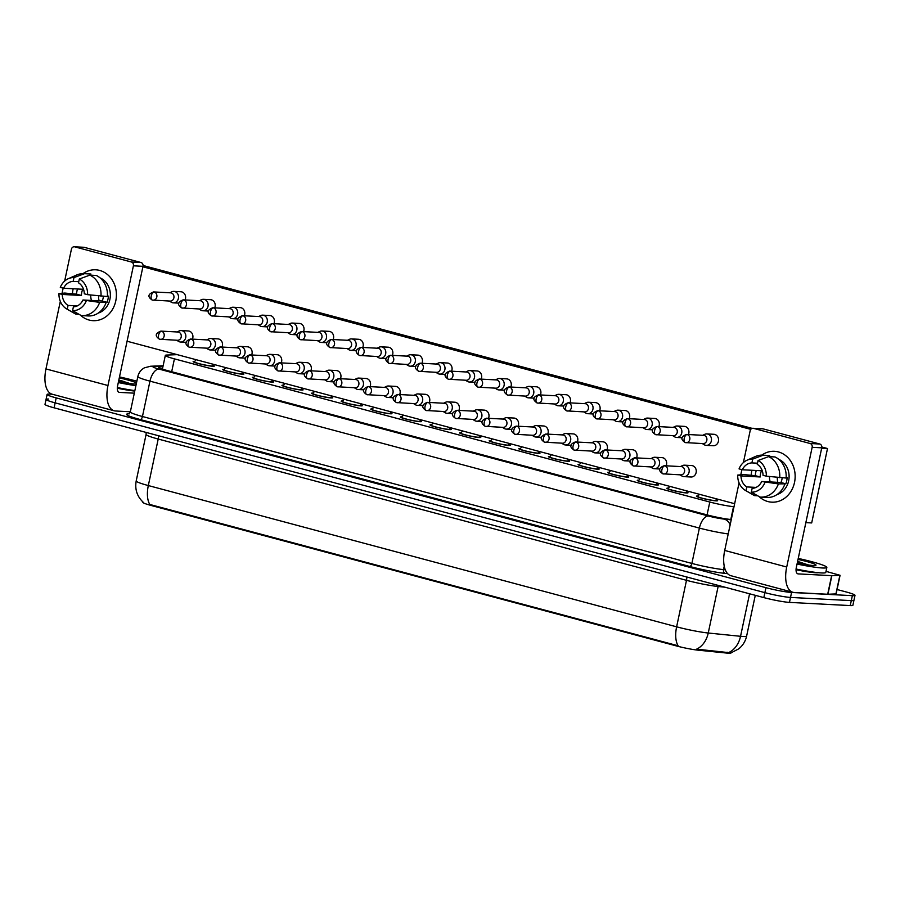 <?xml version="1.0" encoding="UTF-8"?>
<svg xmlns="http://www.w3.org/2000/svg" width="900" height="900" viewBox="0 0 900 900"><rect width="100%" height="100%" fill="white"/><g stroke="black" fill="none" stroke-linecap="round" stroke-linejoin="round"><path stroke-width="1.35" d="M212.917 365.287A10.822 0.979 -168 0 1 214.301 366.098A10.822 0.979 -168 0 1 212.794 366.277A10.822 0.979 -168 0 1 200.79 364.196A10.822 0.979 -168 0 1 193.129 361.598A10.822 0.979 -168 0 1 194.625 361.418A10.822 0.979 -168 0 1 194.715 361.418M242.528 373.207A10.822 0.979 -168 0 1 243.911 374.017A10.822 0.979 -168 0 1 242.404 374.197A10.822 0.979 -168 0 1 230.4 372.116A10.822 0.979 -168 0 1 222.739 369.517A10.822 0.979 -168 0 1 224.235 369.338A10.822 0.979 -168 0 1 224.325 369.338M272.137 381.127A10.822 0.979 -168 0 1 273.521 381.926A10.822 0.979 -168 0 1 272.014 382.106A10.822 0.979 -168 0 1 260.01 380.025A10.822 0.979 -168 0 1 252.338 377.426A10.822 0.979 -168 0 1 253.845 377.246A10.822 0.979 -168 0 1 253.924 377.257M301.748 389.048A10.822 0.979 -168 0 1 303.12 389.846A10.822 0.979 -168 0 1 301.624 390.026A10.822 0.979 -168 0 1 289.62 387.945A10.822 0.979 -168 0 1 281.947 385.346A10.822 0.979 -168 0 1 283.455 385.166A10.822 0.979 -168 0 1 283.534 385.178M331.358 396.968A10.822 0.979 -168 0 1 332.73 397.766A10.822 0.979 -168 0 1 331.234 397.946A10.822 0.979 -168 0 1 319.23 395.865A10.822 0.979 -168 0 1 311.558 393.266A10.822 0.979 -168 0 1 313.065 393.086A10.822 0.979 -168 0 1 313.144 393.086M360.968 404.876A10.822 0.979 -168 0 1 362.34 405.686A10.822 0.979 -168 0 1 360.844 405.866A10.822 0.979 -168 0 1 348.84 403.785A10.822 0.979 -168 0 1 341.168 401.186A10.822 0.979 -168 0 1 342.664 401.006A10.822 0.979 -168 0 1 342.754 401.006M390.577 412.796A10.822 0.979 -168 0 1 391.95 413.606A10.822 0.979 -168 0 1 390.454 413.786A10.822 0.979 -168 0 1 378.439 411.705A10.822 0.979 -168 0 1 370.777 409.106A10.822 0.979 -168 0 1 372.274 408.926A10.822 0.979 -168 0 1 372.364 408.926M420.176 420.716A10.822 0.979 -168 0 1 421.56 421.515A10.822 0.979 -168 0 1 420.053 421.695A10.822 0.979 -168 0 1 408.049 419.614A10.822 0.979 -168 0 1 400.387 417.015A10.822 0.979 -168 0 1 401.884 416.835A10.822 0.979 -168 0 1 401.974 416.846M449.786 428.636A10.822 0.979 -168 0 1 451.17 429.435A10.822 0.979 -168 0 1 449.662 429.615A10.822 0.979 -168 0 1 437.659 427.534A10.822 0.979 -168 0 1 429.998 424.935A10.822 0.979 -168 0 1 431.494 424.755A10.822 0.979 -168 0 1 431.584 424.766M479.396 436.545A10.822 0.979 -168 0 1 480.78 437.355A10.822 0.979 -168 0 1 479.272 437.535A10.822 0.979 -168 0 1 467.269 435.454A10.822 0.979 -168 0 1 459.596 432.855A10.822 0.979 -168 0 1 461.104 432.675A10.822 0.979 -168 0 1 461.183 432.675M509.006 444.465A10.822 0.979 -168 0 1 510.379 445.275A10.822 0.979 -168 0 1 508.882 445.455A10.822 0.979 -168 0 1 496.879 443.374A10.822 0.979 -168 0 1 489.206 440.775A10.822 0.979 -168 0 1 490.714 440.595A10.822 0.979 -168 0 1 490.793 440.595M538.616 452.385A10.822 0.979 -168 0 1 539.989 453.195A10.822 0.979 -168 0 1 538.493 453.375A10.822 0.979 -168 0 1 526.489 451.294A10.822 0.979 -168 0 1 518.816 448.695A10.822 0.979 -168 0 1 520.324 448.515A10.822 0.979 -168 0 1 520.403 448.515M568.226 460.305A10.822 0.979 -168 0 1 569.599 461.104A10.822 0.979 -168 0 1 568.102 461.284A10.822 0.979 -168 0 1 556.099 459.202A10.822 0.979 -168 0 1 548.426 456.604A10.822 0.979 -168 0 1 549.923 456.424A10.822 0.979 -168 0 1 550.012 456.435M597.825 468.225A10.822 0.979 -168 0 1 599.209 469.024A10.822 0.979 -168 0 1 597.701 469.204A10.822 0.979 -168 0 1 585.697 467.123A10.822 0.979 -168 0 1 578.036 464.524A10.822 0.979 -168 0 1 579.533 464.344A10.822 0.979 -168 0 1 579.623 464.355M627.435 476.134A10.822 0.979 -168 0 1 628.819 476.944A10.822 0.979 -168 0 1 627.311 477.124A10.822 0.979 -168 0 1 615.308 475.043A10.822 0.979 -168 0 1 607.646 472.444A10.822 0.979 -168 0 1 609.143 472.264A10.822 0.979 -168 0 1 609.232 472.264M657.045 484.054A10.822 0.979 -168 0 1 658.429 484.864A10.822 0.979 -168 0 1 656.921 485.044A10.822 0.979 -168 0 1 644.918 482.963A10.822 0.979 -168 0 1 637.245 480.364A10.822 0.979 -168 0 1 638.752 480.184A10.822 0.979 -168 0 1 638.831 480.184M686.655 491.974A10.822 0.979 -168 0 1 688.028 492.784A10.822 0.979 -168 0 1 686.531 492.952A10.822 0.979 -168 0 1 674.528 490.871A10.822 0.979 -168 0 1 666.855 488.272A10.822 0.979 -168 0 1 668.363 488.104A10.822 0.979 -168 0 1 668.441 488.104M716.265 499.894A10.822 0.979 -168 0 1 717.637 500.692A10.822 0.979 -168 0 1 716.141 500.873A10.822 0.979 -168 0 1 704.137 498.791A10.822 0.979 -168 0 1 696.465 496.192A10.822 0.979 -168 0 1 697.972 496.012A10.822 0.979 -168 0 1 698.051 496.024M142.942 502.02L142.875 502.324A17.19 1.552 12 0 0 151.054 505.44L676.586 645.975A17.19 1.552 12 0 0 697.928 650.149L726.919 653.085A17.19 1.552 12 0 0 728.64 653.231A17.19 1.552 12 0 0 731.025 652.939L731.036 652.86M177.266 354.656L166.556 355.061A19.102 1.732 12 0 0 165.33 355.399A19.102 1.732 12 0 0 174.42 358.864L709.796 502.031A19.102 1.732 12 0 0 733.523 506.666L734.006 506.723M151.054 505.44L151.189 504.832L149.828 504.506A22.286 11.025 -75 0 1 148.32 485.561L676.62 626.827A25.47 2.306 12 0 0 708.244 633.015A22.286 17.055 95.8 0 1 696.577 649.159L729.866 652.748M837.056 589.511L845.91 591.885A19.102 1.732 -168 0 1 855 595.35L853.942 600.311A19.102 1.732 -168 0 1 851.299 600.626L790.515 597.431A19.102 1.732 -168 0 1 764.887 592.639L55.136 402.851A19.102 1.732 -168 0 1 46.057 399.386L45 404.348A19.102 1.732 -168 0 0 54.09 407.812L763.83 597.6A19.102 1.732 -168 0 0 789.457 602.393L850.241 605.587A19.102 1.732 -168 0 0 852.896 605.273L853.942 600.311A19.102 1.732 -168 0 1 851.299 600.626L790.515 597.431A19.102 1.732 -168 0 1 764.887 592.639L55.136 402.851A19.102 1.732 -168 0 1 46.057 399.386A19.102 1.732 -168 0 1 48.701 399.06M151.189 504.832L678.127 645.784A22.286 11.025 105 0 1 676.62 626.827L686.498 580.32L158.209 439.043A25.47 2.306 -168 0 1 146.093 434.419L146.183 432.439M855 595.35A19.102 1.732 -168 0 1 852.356 595.665L791.572 592.47A19.102 1.732 -168 0 1 765.934 587.678L56.194 397.89A19.102 1.732 -168 0 1 47.104 394.425A19.102 1.732 -168 0 1 49.759 394.099L52.29 394.234M162.922 366.716L159.784 366.84A19.102 1.732 12 0 0 158.558 367.178A19.102 1.732 12 0 0 167.648 370.642L706.815 514.822A19.102 1.732 12 0 0 730.541 519.469L731.284 519.536M702.315 443.565L704.149 444.701A5.726 4.95 -87 0 0 705.352 445.219A5.726 4.95 -87 0 0 706.241 445.365A5.726 4.95 -87 0 0 711.349 440.921A5.726 4.95 -87 0 0 707.726 434.059A5.726 4.95 -87 0 0 706.837 433.912A5.726 4.95 -87 0 0 704.689 434.363L702.754 435.296M687.15 434.543A4.14 2.047 -75 0 0 684.214 438.469A4.14 2.047 105 0 0 685.215 442.575L703.125 443.61A4.14 3.578 -87 0 0 706.815 440.404A4.14 3.578 -87 0 0 704.194 435.442A4.14 3.578 -87 0 0 703.553 435.341L686.509 434.441C680.816 436.68 680.389 439.391 685.215 442.575A4.14 2.047 105 0 0 685.429 442.609A4.14 3.578 -87 0 0 686.07 442.71A4.14 3.578 -87 0 0 689.827 439.132A4.14 3.578 -87 0 0 687.15 434.543A4.14 3.578 -87 0 0 686.509 434.441M699.435 494.291L697.725 496.429A9.551 0.866 12 0 0 697.714 496.463A9.551 0.866 12 0 0 704.475 498.757A9.551 0.866 12 0 0 715.072 500.591A9.551 0.866 12 0 0 716.4 500.434A9.551 0.866 12 0 0 716.389 500.389L715.95 498.713M680.029 474.829L681.851 475.965A5.726 4.95 -87 0 0 683.055 476.494A5.726 4.95 -87 0 0 683.944 476.629A5.726 4.95 -87 0 0 689.062 472.196A5.726 4.95 -87 0 0 685.429 465.322A5.726 4.95 -87 0 0 684.551 465.188A5.726 4.95 -87 0 0 682.391 465.626L680.456 466.56M664.852 465.817A4.14 2.047 -75 0 0 661.916 469.733A4.14 2.047 105 0 0 662.929 473.839L680.827 474.874A4.14 3.578 -87 0 0 684.518 471.668A4.14 3.578 -87 0 0 681.908 466.706A4.14 3.578 -87 0 0 681.266 466.605L664.211 465.716C658.53 467.955 658.102 470.666 662.929 473.839A4.14 2.047 105 0 0 663.143 473.873A4.14 3.578 -87 0 0 663.784 473.974A4.14 3.578 -87 0 0 667.53 470.407A4.14 3.578 -87 0 0 664.852 465.817A4.14 3.578 -87 0 0 664.211 465.716M672.705 435.645L674.539 436.781A5.726 4.95 -87 0 0 675.742 437.299A5.726 4.95 -87 0 0 676.631 437.445A5.726 4.95 -87 0 0 681.739 433.012A5.726 4.95 -87 0 0 678.116 426.139A5.726 4.95 -87 0 0 677.227 426.004A5.726 4.95 -87 0 0 675.079 426.442L673.144 427.376M657.54 426.623A4.14 2.047 -75 0 0 654.604 430.549A4.14 2.047 105 0 0 655.616 434.655L673.515 435.69A4.14 3.578 -87 0 0 677.205 432.484A4.14 3.578 -87 0 0 674.584 427.522A4.14 3.578 -87 0 0 673.954 427.421L656.899 426.521C651.206 428.771 650.779 431.471 655.616 434.655A4.14 2.047 105 0 0 655.819 434.689A4.14 3.578 -87 0 0 656.46 434.79A4.14 3.578 -87 0 0 660.217 431.224A4.14 3.578 -87 0 0 657.54 426.623A4.14 3.578 -87 0 0 656.899 426.521M643.095 427.725L644.929 428.861A5.726 4.95 -87 0 0 646.133 429.39A5.726 4.95 -87 0 0 647.021 429.525A5.726 4.95 -87 0 0 652.129 425.093A5.726 4.95 -87 0 0 648.506 418.219A5.726 4.95 -87 0 0 647.617 418.084A5.726 4.95 -87 0 0 645.469 418.522L643.534 419.456M627.93 418.714A4.14 2.047 -75 0 0 624.994 422.629A4.14 2.047 105 0 0 626.006 426.735L643.905 427.77A4.14 3.578 -87 0 0 647.595 424.564A4.14 3.578 -87 0 0 644.985 419.603A4.14 3.578 -87 0 0 644.344 419.501L627.289 418.613C621.607 420.851 621.18 423.562 626.006 426.735A4.14 2.047 105 0 0 626.22 426.769A4.14 3.578 -87 0 0 626.85 426.87A4.14 3.578 -87 0 0 630.607 423.304A4.14 3.578 -87 0 0 627.93 418.714A4.14 3.578 -87 0 0 627.289 418.613M613.496 419.805L615.319 420.941A5.726 4.95 -87 0 0 616.523 421.47A5.726 4.95 -87 0 0 617.411 421.605A5.726 4.95 -87 0 0 622.519 417.173A5.726 4.95 -87 0 0 618.896 410.31A5.726 4.95 -87 0 0 618.019 410.164A5.726 4.95 -87 0 0 615.859 410.603L613.924 411.548M598.32 410.794A4.14 2.047 -75 0 0 595.384 414.709A4.14 2.047 105 0 0 596.396 418.826L614.295 419.85A4.14 3.578 -87 0 0 617.985 416.644A4.14 3.578 -87 0 0 615.375 411.683A4.14 3.578 -87 0 0 614.734 411.581L597.679 410.692C591.998 412.931 591.57 415.642 596.396 418.826A4.14 2.047 105 0 0 596.61 418.86A4.14 3.578 -87 0 0 597.251 418.961A4.14 3.578 -87 0 0 600.998 415.384A4.14 3.578 -87 0 0 598.32 410.794A4.14 3.578 -87 0 0 597.679 410.692M583.886 411.896L585.709 413.021A5.726 4.95 -87 0 0 586.924 413.55A5.726 4.95 -87 0 0 587.801 413.696A5.726 4.95 -87 0 0 592.92 409.252A5.726 4.95 -87 0 0 589.298 402.39A5.726 4.95 -87 0 0 588.409 402.244A5.726 4.95 -87 0 0 586.249 402.694L584.314 403.627M568.71 402.874A4.14 2.047 -75 0 0 565.774 406.8A4.14 2.047 105 0 0 566.786 410.906L584.685 411.93A4.14 3.578 -87 0 0 588.386 408.735A4.14 3.578 -87 0 0 585.765 403.774A4.14 3.578 -87 0 0 585.124 403.673L568.069 402.772C562.387 405.011 561.96 407.723 566.786 410.906A4.14 2.047 105 0 0 567 410.94A4.14 3.578 -87 0 0 567.641 411.041A4.14 3.578 -87 0 0 571.387 407.464A4.14 3.578 -87 0 0 568.71 402.874A4.14 3.578 -87 0 0 568.069 402.772M669.825 486.371L668.126 488.509A9.551 0.866 12 0 0 668.104 488.543A9.551 0.866 12 0 0 674.865 490.838A9.551 0.866 12 0 0 685.462 492.671A9.551 0.866 12 0 0 686.79 492.514A9.551 0.866 12 0 0 686.79 492.469L686.34 490.793M650.419 466.909L652.241 468.045A5.726 4.95 -87 0 0 653.456 468.574A5.726 4.95 -87 0 0 654.334 468.709A5.726 4.95 -87 0 0 659.452 464.276A5.726 4.95 -87 0 0 655.83 457.414A5.726 4.95 -87 0 0 654.941 457.267A5.726 4.95 -87 0 0 652.793 457.706L650.846 458.651M635.242 457.897A4.14 2.047 -75 0 0 632.306 461.812A4.14 2.047 105 0 0 633.319 465.93L651.217 466.954A4.14 3.578 -87 0 0 654.919 463.748A4.14 3.578 -87 0 0 652.298 458.786A4.14 3.578 -87 0 0 651.656 458.685L634.601 457.796C628.92 460.035 628.492 462.746 633.319 465.93A4.14 2.047 105 0 0 633.533 465.964A4.14 3.578 -87 0 0 634.174 466.065A4.14 3.578 -87 0 0 637.931 462.488A4.14 3.578 -87 0 0 635.242 457.897A4.14 3.578 -87 0 0 634.601 457.796M640.215 478.463L638.516 480.589A9.551 0.866 12 0 0 638.494 480.623A9.551 0.866 12 0 0 645.266 482.918A9.551 0.866 12 0 0 655.852 484.751A9.551 0.866 12 0 0 657.18 484.594A9.551 0.866 12 0 0 657.18 484.56L656.741 482.873M620.809 459L622.631 460.125A5.726 4.95 -87 0 0 623.846 460.654A5.726 4.95 -87 0 0 624.735 460.8A5.726 4.95 -87 0 0 629.842 456.356A5.726 4.95 -87 0 0 626.22 449.494A5.726 4.95 -87 0 0 625.331 449.348A5.726 4.95 -87 0 0 623.183 449.798L621.248 450.731M605.633 449.978A4.14 2.047 -75 0 0 602.696 453.904A4.14 2.047 105 0 0 603.709 458.01L621.619 459.034A4.14 3.578 -87 0 0 625.309 455.839A4.14 3.578 -87 0 0 622.688 450.877A4.14 3.578 -87 0 0 622.046 450.776L605.002 449.876C599.31 452.115 598.883 454.826 603.709 458.01A4.14 2.047 105 0 0 603.923 458.044A4.14 3.578 -87 0 0 604.564 458.145A4.14 3.578 -87 0 0 608.321 454.567A4.14 3.578 -87 0 0 605.633 449.978A4.14 3.578 -87 0 0 605.002 449.876M610.616 470.543L608.906 472.669A9.551 0.866 12 0 0 608.884 472.702A9.551 0.866 12 0 0 615.656 474.998A9.551 0.866 12 0 0 626.242 476.831A9.551 0.866 12 0 0 627.57 476.674A9.551 0.866 12 0 0 627.57 476.64L627.48 477.135M591.199 451.08L593.033 452.216A5.726 4.95 -87 0 0 594.236 452.734A5.726 4.95 -87 0 0 595.125 452.88A5.726 4.95 -87 0 0 600.232 448.436A5.726 4.95 -87 0 0 596.61 441.574A5.726 4.95 -87 0 0 595.721 441.439A5.726 4.95 -87 0 0 593.572 441.877L591.637 442.811M576.034 442.058A4.14 2.047 -75 0 0 573.097 445.984A4.14 2.047 105 0 0 574.099 450.09L592.009 451.125A4.14 3.578 -87 0 0 595.699 447.919A4.14 3.578 -87 0 0 593.077 442.957A4.14 3.578 -87 0 0 592.436 442.856L575.392 441.956C569.7 444.195 569.273 446.906 574.099 450.09A4.14 2.047 105 0 0 574.312 450.124A4.14 3.578 -87 0 0 574.954 450.225A4.14 3.578 -87 0 0 578.711 446.647A4.14 3.578 -87 0 0 576.034 442.058A4.14 3.578 -87 0 0 575.392 441.956M798.244 558.428A31.838 2.88 -168 0 1 826.841 567.45A31.838 2.88 -168 0 1 822.42 567.979A31.838 2.88 -168 0 1 797.04 564.064M826.841 567.45L825.784 572.411A31.838 2.88 -168 0 1 821.363 572.94A31.838 2.88 -168 0 1 796.084 569.036M798.03 559.406A20.756 1.879 -168 0 1 815.884 565.29A20.756 1.879 -168 0 1 813.127 565.493A20.756 1.879 -168 0 1 797.254 563.074M808.774 565.054L797.58 561.521M803.081 564.176L797.4 562.376M808.031 564.952L799.492 561.96M119.498 376.92A31.838 2.88 -168 0 1 136.845 381.251M136.26 383.985A20.756 1.879 -168 0 1 134.381 383.985A20.756 1.879 -168 0 1 118.508 381.566M119.284 377.91A20.756 1.879 -168 0 1 136.496 382.916M130.028 383.546L118.834 380.025M134.854 390.623A31.838 2.88 -168 0 1 117.337 387.54A25.47 2.306 -168 0 0 126.866 389.363M135.911 385.661A31.838 2.88 -168 0 1 118.294 382.556M124.335 382.669L118.654 380.88M129.285 383.445L120.746 380.452M778.41 451.935A25.47 22.005 93 0 1 794.52 482.456A25.47 22.005 93 0 1 767.869 501.548A25.47 22.005 93 0 1 759.038 496.541A25.47 22.005 93 0 0 767.869 501.548A25.47 22.005 93 0 0 771.806 502.166L771.806 502.166A25.47 22.005 93 0 0 794.903 480.184A25.47 22.005 93 0 0 778.41 451.935A25.47 22.005 93 0 0 761.783 455.13A25.47 22.005 93 0 1 774.472 451.305A25.47 22.005 93 0 1 778.41 451.935M818.471 572.715A25.47 2.306 -168 0 1 815.76 572.749A25.47 2.306 -168 0 1 796.05 569.734M826.009 571.365L840.071 575.303L836.123 593.91L827.685 594.259L794.239 592.492A25.47 12.6 -75 0 1 792.923 592.29A25.47 12.6 -75 0 1 786.712 567.023L812.149 447.322A3.184 2.756 -87 0 0 810.135 443.509L819.731 444.004A3.184 2.756 93 0 1 821.745 447.829L796.309 567.517A6.367 3.15 105 0 0 797.861 573.84A6.367 3.15 105 0 0 798.188 573.896L831.634 575.651L840.071 575.303M792.923 592.29L730.935 575.719A25.47 12.6 -75 0 1 724.714 550.44L739.069 482.895M751.185 475.245A25.47 22.005 93 0 1 751.939 470.261A25.47 22.005 93 0 0 751.185 475.245M753.491 428.355A3.184 2.756 -87 0 0 752.996 428.276L762.592 428.782A3.184 2.756 93 0 1 763.087 428.861L753.491 428.355L810.135 443.509M752.996 428.276A3.184 2.756 -87 0 0 750.161 430.74L743.389 462.589M740.79 474.817L741.893 469.642M763.087 428.861L819.731 444.004M99.664 270.428A25.47 22.005 93 0 1 115.774 300.949A25.47 22.005 93 0 1 89.123 320.04A25.47 22.005 93 0 1 80.291 315.034A25.47 22.005 93 0 0 89.123 320.04A25.47 22.005 93 0 0 93.06 320.67L93.06 320.67A25.47 22.005 93 0 0 116.156 298.688A25.47 22.005 93 0 0 99.664 270.428A25.47 22.005 93 0 0 83.036 273.623A25.47 22.005 93 0 1 95.726 269.798A25.47 22.005 93 0 1 99.664 270.428M134.764 391.072A25.47 2.306 -168 0 1 117.304 388.226M130.354 411.772L115.492 410.996A25.47 12.6 -75 0 1 114.176 410.782A25.47 12.6 -75 0 1 107.966 385.515L133.403 265.815A3.184 2.756 -87 0 0 131.389 262.001L140.996 262.507A3.184 2.756 93 0 1 142.999 266.321L117.562 386.021A6.367 3.15 105 0 0 119.115 392.332A6.367 3.15 105 0 0 119.441 392.389L134.314 393.165M114.176 410.782L52.189 394.211A25.47 12.6 -75 0 1 45.968 368.933L60.322 301.387M72.439 293.738A25.47 22.005 93 0 1 73.192 288.765A25.47 22.005 93 0 0 72.439 293.738M74.745 246.847A3.184 2.756 -87 0 0 74.25 246.769L83.846 247.275A3.184 2.756 93 0 1 84.341 247.354L74.745 246.847L131.389 262.001M74.25 246.769A3.184 2.756 -87 0 0 71.415 249.232L64.642 281.081M62.044 293.31L63.146 288.135M84.341 247.354L140.996 262.507M176.681 340.234L178.515 341.37A5.726 4.95 -87 0 0 179.719 341.887A5.726 4.95 -87 0 0 180.607 342.034A5.726 4.95 -87 0 0 185.715 337.59A5.726 4.95 -87 0 0 182.093 330.728A5.726 4.95 -87 0 0 181.204 330.581L188.28 330.952A5.726 4.95 93 0 1 189.157 331.099A5.726 4.95 93 0 1 192.42 339.131M206.291 348.154L208.125 349.279A5.726 4.95 -87 0 0 209.329 349.808A5.726 4.95 -87 0 0 210.218 349.954A5.726 4.95 -87 0 0 215.325 345.51A5.726 4.95 -87 0 0 211.703 338.647A5.726 4.95 -87 0 0 210.814 338.501L217.89 338.873A5.726 4.95 93 0 1 218.768 339.019A5.726 4.95 93 0 1 222.03 347.051M235.901 356.062L237.724 357.199A5.726 4.95 -87 0 0 238.939 357.728A5.726 4.95 -87 0 0 239.828 357.863A5.726 4.95 -87 0 0 244.935 353.43A5.726 4.95 -87 0 0 241.312 346.567A5.726 4.95 -87 0 0 240.424 346.421L247.489 346.793A5.726 4.95 93 0 1 248.377 346.939A5.726 4.95 93 0 1 251.64 354.971M265.511 363.983L267.334 365.119A5.726 4.95 -87 0 0 268.549 365.647A5.726 4.95 -87 0 0 269.426 365.782A5.726 4.95 -87 0 0 274.545 361.35A5.726 4.95 -87 0 0 270.923 354.476A5.726 4.95 -87 0 0 270.034 354.341L277.099 354.713A5.726 4.95 93 0 1 277.988 354.848A5.726 4.95 93 0 1 281.25 362.88M295.121 371.902L296.944 373.039A5.726 4.95 -87 0 0 298.147 373.556A5.726 4.95 -87 0 0 299.036 373.702A5.726 4.95 -87 0 0 304.155 369.27A5.726 4.95 -87 0 0 300.521 362.396A5.726 4.95 -87 0 0 299.644 362.261L306.709 362.632A5.726 4.95 93 0 1 307.598 362.767A5.726 4.95 93 0 1 310.849 370.8M324.731 379.822L326.554 380.947A5.726 4.95 -87 0 0 327.757 381.476A5.726 4.95 -87 0 0 328.646 381.623A5.726 4.95 -87 0 0 333.754 377.179A5.726 4.95 -87 0 0 330.131 370.316A5.726 4.95 -87 0 0 329.254 370.17L336.319 370.541A5.726 4.95 93 0 1 337.207 370.688A5.726 4.95 93 0 1 340.459 378.72M169.369 301.05L171.191 302.175A5.726 4.95 -87 0 0 172.406 302.704A5.726 4.95 -87 0 0 173.295 302.85A5.726 4.95 -87 0 0 178.403 298.406A5.726 4.95 -87 0 0 174.78 291.544A5.726 4.95 -87 0 0 173.891 291.397L180.956 291.769A5.726 4.95 93 0 1 181.845 291.915A5.726 4.95 93 0 1 185.107 299.947M198.979 308.959L200.801 310.095A5.726 4.95 -87 0 0 202.016 310.624A5.726 4.95 -87 0 0 202.894 310.759A5.726 4.95 -87 0 0 208.013 306.326A5.726 4.95 -87 0 0 204.39 299.464A5.726 4.95 -87 0 0 203.501 299.317L210.566 299.689A5.726 4.95 93 0 1 211.455 299.835A5.726 4.95 93 0 1 214.718 307.868M228.589 316.879L230.411 318.015A5.726 4.95 -87 0 0 231.615 318.544A5.726 4.95 -87 0 0 232.504 318.679A5.726 4.95 -87 0 0 237.611 314.246A5.726 4.95 -87 0 0 233.989 307.373A5.726 4.95 -87 0 0 233.111 307.238L240.176 307.609A5.726 4.95 93 0 1 241.065 307.744A5.726 4.95 93 0 1 244.316 315.776M258.188 324.799L260.021 325.935A5.726 4.95 -87 0 0 261.225 326.452A5.726 4.95 -87 0 0 262.114 326.599A5.726 4.95 -87 0 0 267.221 322.166A5.726 4.95 -87 0 0 263.599 315.293A5.726 4.95 -87 0 0 262.71 315.157L269.786 315.529A5.726 4.95 93 0 1 270.675 315.664A5.726 4.95 93 0 1 273.926 323.696M287.798 332.719L289.631 333.855A5.726 4.95 -87 0 0 290.835 334.373A5.726 4.95 -87 0 0 291.724 334.519A5.726 4.95 -87 0 0 296.831 330.075A5.726 4.95 -87 0 0 293.209 323.213A5.726 4.95 -87 0 0 292.32 323.066L299.396 323.438A5.726 4.95 93 0 1 300.285 323.584A5.726 4.95 93 0 1 303.536 331.616M317.407 340.639L319.241 341.764A5.726 4.95 -87 0 0 320.445 342.293A5.726 4.95 -87 0 0 321.334 342.439A5.726 4.95 -87 0 0 326.441 337.995A5.726 4.95 -87 0 0 322.819 331.132A5.726 4.95 -87 0 0 321.93 330.986L329.006 331.358A5.726 4.95 93 0 1 329.884 331.504A5.726 4.95 93 0 1 333.146 339.536M354.33 387.731L356.164 388.868A5.726 4.95 -87 0 0 357.368 389.396A5.726 4.95 -87 0 0 358.256 389.531A5.726 4.95 -87 0 0 363.364 385.099A5.726 4.95 -87 0 0 359.741 378.236A5.726 4.95 -87 0 0 358.853 378.09L365.929 378.461A5.726 4.95 93 0 1 366.817 378.608A5.726 4.95 93 0 1 370.069 386.64M383.94 395.651L385.774 396.787A5.726 4.95 -87 0 0 386.978 397.316A5.726 4.95 -87 0 0 387.866 397.451A5.726 4.95 -87 0 0 392.974 393.019A5.726 4.95 -87 0 0 389.351 386.145A5.726 4.95 -87 0 0 388.463 386.01L395.539 386.381A5.726 4.95 93 0 1 396.416 386.516A5.726 4.95 93 0 1 399.679 394.56M413.55 403.571L415.373 404.707A5.726 4.95 -87 0 0 416.588 405.236A5.726 4.95 -87 0 0 417.476 405.371A5.726 4.95 -87 0 0 422.584 400.939A5.726 4.95 -87 0 0 418.961 394.065A5.726 4.95 -87 0 0 418.072 393.93L425.137 394.301A5.726 4.95 93 0 1 426.026 394.436A5.726 4.95 93 0 1 429.289 402.469M443.16 411.491L444.983 412.627A5.726 4.95 -87 0 0 446.197 413.145A5.726 4.95 -87 0 0 447.075 413.291A5.726 4.95 -87 0 0 452.194 408.859A5.726 4.95 -87 0 0 448.571 401.985A5.726 4.95 -87 0 0 447.683 401.85L454.748 402.221A5.726 4.95 93 0 1 455.636 402.356A5.726 4.95 93 0 1 458.899 410.389M472.77 419.411L474.593 420.536A5.726 4.95 -87 0 0 475.808 421.065A5.726 4.95 -87 0 0 476.685 421.211A5.726 4.95 -87 0 0 481.804 416.767A5.726 4.95 -87 0 0 478.17 409.905A5.726 4.95 -87 0 0 477.293 409.759L484.358 410.13A5.726 4.95 93 0 1 485.246 410.276A5.726 4.95 93 0 1 488.509 418.309M347.017 348.548L348.84 349.684A5.726 4.95 -87 0 0 350.055 350.213A5.726 4.95 -87 0 0 350.944 350.348A5.726 4.95 -87 0 0 356.051 345.915A5.726 4.95 -87 0 0 352.429 339.041A5.726 4.95 -87 0 0 351.54 338.906L358.605 339.277A5.726 4.95 93 0 1 359.494 339.424A5.726 4.95 93 0 1 362.756 347.456M376.627 356.468L378.45 357.604A5.726 4.95 -87 0 0 379.665 358.132A5.726 4.95 -87 0 0 380.543 358.267A5.726 4.95 -87 0 0 385.661 353.835A5.726 4.95 -87 0 0 382.039 346.961A5.726 4.95 -87 0 0 381.15 346.826L388.215 347.197A5.726 4.95 93 0 1 389.104 347.332A5.726 4.95 93 0 1 392.366 355.365M406.238 364.387L408.06 365.524A5.726 4.95 -87 0 0 409.275 366.041A5.726 4.95 -87 0 0 410.152 366.188A5.726 4.95 -87 0 0 415.271 361.755A5.726 4.95 -87 0 0 411.637 354.881A5.726 4.95 -87 0 0 410.76 354.746L417.825 355.118A5.726 4.95 93 0 1 418.714 355.252A5.726 4.95 93 0 1 421.965 363.285M435.848 372.308L437.67 373.433A5.726 4.95 -87 0 0 438.874 373.961A5.726 4.95 -87 0 0 439.762 374.108A5.726 4.95 -87 0 0 444.87 369.664A5.726 4.95 -87 0 0 441.248 362.801A5.726 4.95 -87 0 0 440.37 362.655L447.435 363.026A5.726 4.95 93 0 1 448.324 363.173A5.726 4.95 93 0 1 451.575 371.205M465.446 380.216L467.28 381.353A5.726 4.95 -87 0 0 468.484 381.881A5.726 4.95 -87 0 0 469.373 382.016A5.726 4.95 -87 0 0 474.48 377.584A5.726 4.95 -87 0 0 470.858 370.721A5.726 4.95 -87 0 0 469.969 370.575L477.045 370.946A5.726 4.95 93 0 1 477.934 371.093A5.726 4.95 93 0 1 481.185 379.125M502.38 427.32L504.202 428.456A5.726 4.95 -87 0 0 505.406 428.985A5.726 4.95 -87 0 0 506.295 429.12A5.726 4.95 -87 0 0 511.402 424.688A5.726 4.95 -87 0 0 507.78 417.825A5.726 4.95 -87 0 0 506.902 417.679L513.967 418.05A5.726 4.95 93 0 1 514.856 418.196A5.726 4.95 93 0 1 518.108 426.229M531.979 435.24L533.812 436.376A5.726 4.95 -87 0 0 535.016 436.905A5.726 4.95 -87 0 0 535.905 437.04A5.726 4.95 -87 0 0 541.012 432.608A5.726 4.95 -87 0 0 537.39 425.734A5.726 4.95 -87 0 0 536.501 425.599L543.577 425.97A5.726 4.95 93 0 1 544.466 426.105A5.726 4.95 93 0 1 547.717 434.149M561.589 443.16L563.423 444.296A5.726 4.95 -87 0 0 564.626 444.825A5.726 4.95 -87 0 0 565.515 444.96A5.726 4.95 -87 0 0 570.623 440.527A5.726 4.95 -87 0 0 567 433.654A5.726 4.95 -87 0 0 566.111 433.519L573.188 433.89A5.726 4.95 93 0 1 574.065 434.025A5.726 4.95 93 0 1 577.327 442.058M495.056 388.136L496.89 389.272A5.726 4.95 -87 0 0 498.094 389.801A5.726 4.95 -87 0 0 498.983 389.936A5.726 4.95 -87 0 0 504.09 385.504A5.726 4.95 -87 0 0 500.468 378.63A5.726 4.95 -87 0 0 499.579 378.495L506.655 378.866A5.726 4.95 93 0 1 507.532 379.001A5.726 4.95 93 0 1 510.795 387.045M524.666 396.056L526.5 397.192A5.726 4.95 -87 0 0 527.704 397.721A5.726 4.95 -87 0 0 528.592 397.856A5.726 4.95 -87 0 0 533.7 393.424A5.726 4.95 -87 0 0 530.077 386.55A5.726 4.95 -87 0 0 529.189 386.415L536.265 386.786A5.726 4.95 93 0 1 537.142 386.921A5.726 4.95 93 0 1 540.405 394.954M595.721 441.439L602.798 441.81A5.726 4.95 93 0 1 603.675 441.945A5.726 4.95 93 0 1 606.938 449.978M625.331 449.348L632.396 449.719A5.726 4.95 93 0 1 633.285 449.865A5.726 4.95 93 0 1 636.548 457.897M654.941 457.267L662.006 457.639A5.726 4.95 93 0 1 662.895 457.785A5.726 4.95 93 0 1 666.158 465.817M588.409 402.244L595.474 402.615A5.726 4.95 93 0 1 596.363 402.761A5.726 4.95 93 0 1 599.625 410.794M618.019 410.164L625.084 410.535A5.726 4.95 93 0 1 625.972 410.681A5.726 4.95 93 0 1 629.224 418.714M647.617 418.084L654.694 418.455A5.726 4.95 93 0 1 655.582 418.59A5.726 4.95 93 0 1 658.834 426.623M677.227 426.004L684.304 426.375A5.726 4.95 93 0 1 685.192 426.51A5.726 4.95 93 0 1 688.444 434.543M554.276 403.976L556.099 405.113A5.726 4.95 -87 0 0 557.314 405.63A5.726 4.95 -87 0 0 558.202 405.776A5.726 4.95 -87 0 0 563.31 401.344A5.726 4.95 -87 0 0 559.688 394.47A5.726 4.95 -87 0 0 558.799 394.335L565.864 394.706A5.726 4.95 93 0 1 566.752 394.841A5.726 4.95 93 0 1 570.015 402.874M684.551 465.188L691.616 465.559A5.726 4.95 93 0 1 692.505 465.694A5.726 4.95 93 0 1 696.217 472.061A5.726 4.95 93 0 1 691.02 477A5.726 4.95 93 0 1 690.131 476.865M706.837 433.912L713.914 434.295A5.726 4.95 93 0 1 714.791 434.43A5.726 4.95 93 0 1 718.504 440.786A5.726 4.95 93 0 1 713.306 445.736A5.726 4.95 93 0 1 712.418 445.59M821.824 446.996L827.505 448.515L811.688 522.934L805.849 522.63M143.089 265.489L752.186 428.377M142.898 266.816L750.78 429.368M734.648 503.707L127.08 341.235M827.505 448.515L821.666 448.211M758.059 460.519L757.249 464.332A12.735 11.002 93 0 1 763.031 475.301L766.316 476.179A16.549 14.31 93 0 0 758.059 460.519L768.6 456.615L774.99 456.952A21.015 18.157 93 0 1 786.116 478.035L766.316 476.179M761.715 481.5L778.399 483.896A21.015 18.157 93 0 1 760.523 497.115A21.015 18.157 93 0 1 759.994 497.081L751.331 492.165L752.141 488.351A12.735 11.002 93 0 0 761.715 481.5L780.908 482.501A12.735 11.002 -87 0 0 782.168 477.821M756.248 470.498A18.461 15.953 93 0 0 755.291 475.661L743.535 474.57L737.73 475.088L741.015 475.965L760.207 476.966A12.735 11.002 -87 0 1 761.535 470.767L742.331 469.766L739.046 468.877A16.549 14.31 93 0 1 747.101 460.181A16.549 14.31 93 0 1 752.715 459.09L751.905 462.904L757.496 463.196M778.399 483.896L785.824 483.817A18.461 15.953 93 0 0 787.151 477.619L786.15 477.562M784.8 484.234A21.015 18.157 93 0 1 766.924 497.452L760.523 497.115M747.101 460.181L755.37 456.525A21.015 18.157 93 0 1 762.727 455.152L769.129 455.49A21.015 18.157 93 0 1 769.646 455.524L763.256 455.186L752.715 459.09M769.41 456.66L769.646 455.524M756.034 487.406L746.798 486.923L745.988 490.736L754.65 495.652L757.755 495.81M754.65 495.652A21.015 18.157 93 0 1 753.345 494.978L745.504 490.478A16.549 14.31 93 0 1 737.73 475.088M765 482.377A16.549 14.31 93 0 1 751.331 492.165M746.798 486.923A12.735 11.002 93 0 1 741.015 475.965M742.331 469.766A12.735 11.002 93 0 1 751.905 462.904M778.815 459.394A18.461 15.953 93 0 1 789.075 477.574A18.461 15.953 93 0 1 776.97 494.584M768.6 456.615A21.015 18.157 93 0 1 779.715 477.697M770.242 481.95A12.735 11.002 93 0 1 769.511 476.539M777.836 482.344A15.919 13.759 93 0 1 777.296 477.416M780.908 482.501L785.824 483.817M755.291 475.661L760.207 476.966M79.312 279.011L78.502 282.825A12.735 11.002 93 0 1 84.285 293.794L87.581 294.671A16.549 14.31 93 0 0 79.312 279.011L89.854 275.119L96.244 275.445A21.015 18.157 93 0 1 107.37 296.527L87.581 294.671M82.969 299.993L99.653 302.389A21.015 18.157 93 0 1 81.776 315.608A21.015 18.157 93 0 1 81.248 315.574L72.585 310.669L73.395 306.844A12.735 11.002 93 0 0 82.969 299.993L102.161 301.005A12.735 11.002 -87 0 0 103.421 296.314M77.501 288.99A18.461 15.953 93 0 0 76.545 294.154L64.789 293.062L58.984 293.58L62.269 294.457L81.461 295.47A12.735 11.002 -87 0 1 82.789 289.26L63.585 288.259L60.3 287.381A16.549 14.31 93 0 1 68.355 278.674A16.549 14.31 93 0 1 73.969 277.582L73.159 281.396L78.75 281.689M99.653 302.389L107.078 302.321A18.461 15.953 93 0 0 108.405 296.111L107.404 296.066M106.054 302.726A21.015 18.157 93 0 1 88.177 315.945L81.776 315.608M68.355 278.674L76.624 275.029A21.015 18.157 93 0 1 83.981 273.645L90.383 273.983A21.015 18.157 93 0 1 90.9 274.016L84.51 273.679L73.969 277.582M90.664 275.153L90.9 274.016M77.299 305.91L68.051 305.415L67.241 309.229L75.904 314.145L79.009 314.303M75.904 314.145A21.015 18.157 93 0 1 74.599 313.47L66.758 308.97A16.549 14.31 93 0 1 58.984 293.58M86.254 300.87A16.549 14.31 93 0 1 72.585 310.669M68.051 305.415A12.735 11.002 93 0 1 62.269 294.457M63.585 288.259A12.735 11.002 93 0 1 73.159 281.396M100.069 277.886A18.461 15.953 93 0 1 110.329 296.066A18.461 15.953 93 0 1 98.224 313.076M89.854 275.119A21.015 18.157 93 0 1 100.969 296.19M91.496 300.442A12.735 11.002 93 0 1 90.765 295.031M99.09 300.836A15.919 13.759 93 0 1 98.55 295.92M102.161 301.005L107.078 302.321M76.545 294.154L81.461 295.47M558.799 394.335A5.726 4.95 -87 0 0 556.65 394.774L554.715 395.707M539.1 394.954A4.14 2.047 -75 0 0 536.164 398.88A4.14 2.047 105 0 0 537.176 402.986L555.086 404.021A4.14 3.578 -87 0 0 558.776 400.815A4.14 3.578 -87 0 0 556.155 395.854A4.14 3.578 -87 0 0 555.514 395.752L538.47 394.853C532.778 397.091 532.35 399.803 537.176 402.986A4.14 2.047 105 0 0 537.39 403.02A4.14 3.578 -87 0 0 538.031 403.121A4.14 3.578 -87 0 0 541.789 399.544A4.14 3.578 -87 0 0 539.1 394.954A4.14 3.578 -87 0 0 538.47 394.853M529.189 386.415A5.726 4.95 -87 0 0 527.04 386.854L525.105 387.787M509.501 387.034A4.14 2.047 -75 0 0 506.565 390.96A4.14 2.047 105 0 0 507.566 395.066L525.476 396.101A4.14 3.578 -87 0 0 529.166 392.895A4.14 3.578 -87 0 0 526.545 387.934A4.14 3.578 -87 0 0 525.904 387.832L508.86 386.933C503.168 389.183 502.74 391.894 507.566 395.066A4.14 2.047 105 0 0 507.78 395.1A4.14 3.578 -87 0 0 508.421 395.201A4.14 3.578 -87 0 0 512.179 391.635A4.14 3.578 -87 0 0 509.501 387.034A4.14 3.578 -87 0 0 508.86 386.933M499.579 378.495A5.726 4.95 -87 0 0 497.43 378.934L495.495 379.879M479.891 379.125A4.14 2.047 -75 0 0 476.955 383.04A4.14 2.047 105 0 0 477.968 387.146L495.866 388.181A4.14 3.578 -87 0 0 499.556 384.975A4.14 3.578 -87 0 0 496.935 380.014A4.14 3.578 -87 0 0 496.294 379.912L479.25 379.024C473.558 381.262 473.13 383.974 477.968 387.146A4.14 2.047 105 0 0 478.17 387.18A4.14 3.578 -87 0 0 478.811 387.281A4.14 3.578 -87 0 0 482.569 383.715A4.14 3.578 -87 0 0 479.891 379.125A4.14 3.578 -87 0 0 479.25 379.024M581.006 462.623L579.296 464.749A9.551 0.866 12 0 0 579.285 464.794A9.551 0.866 12 0 0 586.046 467.077A9.551 0.866 12 0 0 596.633 468.923A9.551 0.866 12 0 0 597.96 468.765A9.551 0.866 12 0 0 597.96 468.72L597.521 467.044M566.111 433.519A5.726 4.95 -87 0 0 563.962 433.957L562.028 434.891M546.424 434.137A4.14 2.047 -75 0 0 543.488 438.064A4.14 2.047 105 0 0 544.5 442.17L562.399 443.205A4.14 3.578 -87 0 0 566.089 439.999A4.14 3.578 -87 0 0 563.467 435.037A4.14 3.578 -87 0 0 562.837 434.936L545.783 434.036C540.09 436.286 539.663 438.998 544.5 442.17A4.14 2.047 105 0 0 544.702 442.204A4.14 3.578 -87 0 0 545.344 442.305A4.14 3.578 -87 0 0 549.101 438.739A4.14 3.578 -87 0 0 546.424 434.137A4.14 3.578 -87 0 0 545.783 434.036M551.396 454.702L549.686 456.84A9.551 0.866 12 0 0 549.675 456.874A9.551 0.866 12 0 0 556.436 459.169A9.551 0.866 12 0 0 567.034 461.002A9.551 0.866 12 0 0 568.35 460.845A9.551 0.866 12 0 0 568.35 460.8L567.911 459.124M536.501 425.599A5.726 4.95 -87 0 0 534.352 426.037L532.418 426.983M516.814 426.229A4.14 2.047 -75 0 0 513.877 430.144A4.14 2.047 105 0 0 514.89 434.25L532.789 435.285A4.14 3.578 -87 0 0 536.479 432.079A4.14 3.578 -87 0 0 533.869 427.118A4.14 3.578 -87 0 0 533.227 427.016L516.173 426.127C510.491 428.366 510.053 431.077 514.89 434.25A4.14 2.047 105 0 0 515.104 434.284A4.14 3.578 -87 0 0 515.734 434.385A4.14 3.578 -87 0 0 519.491 430.819A4.14 3.578 -87 0 0 516.814 426.229A4.14 3.578 -87 0 0 516.173 426.127M521.786 446.794L520.076 448.92A9.551 0.866 12 0 0 520.065 448.954A9.551 0.866 12 0 0 526.826 451.249A9.551 0.866 12 0 0 537.424 453.082A9.551 0.866 12 0 0 538.751 452.925A9.551 0.866 12 0 0 538.74 452.88L538.301 451.204M506.902 417.679A5.726 4.95 -87 0 0 504.743 418.129L502.808 419.062M487.204 418.309A4.14 2.047 -75 0 0 484.267 422.235A4.14 2.047 105 0 0 485.28 426.341L503.179 427.365A4.14 3.578 -87 0 0 506.869 424.159A4.14 3.578 -87 0 0 504.259 419.209A4.14 3.578 -87 0 0 503.618 419.108L486.562 418.207C480.881 420.446 480.454 423.157 485.28 426.341A4.14 2.047 105 0 0 485.494 426.375A4.14 3.578 -87 0 0 486.135 426.476A4.14 3.578 -87 0 0 489.881 422.899A4.14 3.578 -87 0 0 487.204 418.309A4.14 3.578 -87 0 0 486.562 418.207M469.969 370.575A5.726 4.95 -87 0 0 467.82 371.025L465.885 371.959M450.281 371.205A4.14 2.047 -75 0 0 447.345 375.131A4.14 2.047 105 0 0 448.358 379.238L466.256 380.261A4.14 3.578 -87 0 0 469.946 377.055A4.14 3.578 -87 0 0 467.325 372.105A4.14 3.578 -87 0 0 466.695 372.004L449.64 371.104C443.959 373.343 443.52 376.054 448.358 379.238A4.14 2.047 105 0 0 448.571 379.271A4.14 3.578 -87 0 0 449.201 379.373A4.14 3.578 -87 0 0 452.959 375.795A4.14 3.578 -87 0 0 450.281 371.205A4.14 3.578 -87 0 0 449.64 371.104M440.37 362.655A5.726 4.95 -87 0 0 438.21 363.105L436.275 364.039M420.671 363.285A4.14 2.047 -75 0 0 417.735 367.211A4.14 2.047 105 0 0 418.748 371.317L436.646 372.341A4.14 3.578 -87 0 0 440.336 369.146A4.14 3.578 -87 0 0 437.726 364.185A4.14 3.578 -87 0 0 437.085 364.084L420.03 363.184C414.349 365.423 413.921 368.134 418.748 371.317A4.14 2.047 105 0 0 418.961 371.351A4.14 3.578 -87 0 0 419.603 371.452A4.14 3.578 -87 0 0 423.349 367.875A4.14 3.578 -87 0 0 420.671 363.285A4.14 3.578 -87 0 0 420.03 363.184M410.76 354.746A5.726 4.95 -87 0 0 408.6 355.185L406.665 356.119M391.061 355.365A4.14 2.047 -75 0 0 388.125 359.291A4.14 2.047 105 0 0 389.137 363.397L407.036 364.433A4.14 3.578 -87 0 0 410.726 361.226A4.14 3.578 -87 0 0 408.116 356.265A4.14 3.578 -87 0 0 407.475 356.164L390.42 355.264C384.739 357.502 384.311 360.214 389.137 363.397A4.14 2.047 105 0 0 389.351 363.431A4.14 3.578 -87 0 0 389.993 363.532A4.14 3.578 -87 0 0 393.739 359.966A4.14 3.578 -87 0 0 391.061 355.365A4.14 3.578 -87 0 0 390.42 355.264M381.15 346.826A5.726 4.95 -87 0 0 379.001 347.265L377.055 348.199M361.451 347.456A4.14 2.047 -75 0 0 358.515 351.371A4.14 2.047 105 0 0 359.527 355.478L377.426 356.512A4.14 3.578 -87 0 0 381.127 353.306A4.14 3.578 -87 0 0 378.506 348.345A4.14 3.578 -87 0 0 377.865 348.244L360.81 347.355C355.129 349.594 354.701 352.305 359.527 355.478A4.14 2.047 105 0 0 359.741 355.511A4.14 3.578 -87 0 0 360.382 355.613A4.14 3.578 -87 0 0 364.14 352.046A4.14 3.578 -87 0 0 361.451 347.456A4.14 3.578 -87 0 0 360.81 347.355M351.54 338.906A5.726 4.95 -87 0 0 349.391 339.345L347.456 340.29M331.841 339.536A4.14 2.047 -75 0 0 328.905 343.451A4.14 2.047 105 0 0 329.918 347.558L347.827 348.593A4.14 3.578 -87 0 0 351.517 345.386A4.14 3.578 -87 0 0 348.896 340.425A4.14 3.578 -87 0 0 348.255 340.324L331.211 339.435C325.519 341.674 325.091 344.385 329.918 347.558A4.14 2.047 105 0 0 330.131 347.591A4.14 3.578 -87 0 0 330.772 347.692A4.14 3.578 -87 0 0 334.53 344.126A4.14 3.578 -87 0 0 331.841 339.536A4.14 3.578 -87 0 0 331.211 339.435M492.176 438.874L490.478 441A9.551 0.866 12 0 0 490.455 441.034A9.551 0.866 12 0 0 497.216 443.329A9.551 0.866 12 0 0 507.814 445.162A9.551 0.866 12 0 0 509.141 445.005A9.551 0.866 12 0 0 509.141 444.971L509.04 445.455M477.293 409.759A5.726 4.95 -87 0 0 475.132 410.209L473.197 411.142M457.594 410.389A4.14 2.047 -75 0 0 454.657 414.315A4.14 2.047 105 0 0 455.67 418.421L473.569 419.445A4.14 3.578 -87 0 0 477.259 416.25A4.14 3.578 -87 0 0 474.649 411.289A4.14 3.578 -87 0 0 474.007 411.188L456.952 410.287C451.271 412.526 450.844 415.238 455.67 418.421A4.14 2.047 105 0 0 455.884 418.455A4.14 3.578 -87 0 0 456.525 418.556A4.14 3.578 -87 0 0 460.271 414.979A4.14 3.578 -87 0 0 457.594 410.389A4.14 3.578 -87 0 0 456.952 410.287M462.566 430.954L460.868 433.08A9.551 0.866 12 0 0 460.845 433.114A9.551 0.866 12 0 0 467.606 435.409A9.551 0.866 12 0 0 478.204 437.254A9.551 0.866 12 0 0 479.531 437.085A9.551 0.866 12 0 0 479.531 437.051L479.43 437.546M447.683 401.85A5.726 4.95 -87 0 0 445.534 402.289L443.599 403.223M427.984 402.469A4.14 2.047 -75 0 0 425.048 406.395A4.14 2.047 105 0 0 426.06 410.501L443.97 411.536A4.14 3.578 -87 0 0 447.66 408.33A4.14 3.578 -87 0 0 445.039 403.369A4.14 3.578 -87 0 0 444.397 403.267L427.343 402.368C421.661 404.606 421.234 407.317 426.06 410.501A4.14 2.047 105 0 0 426.274 410.535A4.14 3.578 -87 0 0 426.915 410.636A4.14 3.578 -87 0 0 430.673 407.059A4.14 3.578 -87 0 0 427.984 402.469A4.14 3.578 -87 0 0 427.343 402.368M432.956 423.034L431.257 425.16A9.551 0.866 12 0 0 431.235 425.205A9.551 0.866 12 0 0 438.007 427.5A9.551 0.866 12 0 0 448.594 429.334A9.551 0.866 12 0 0 449.921 429.176A9.551 0.866 12 0 0 449.921 429.131L449.483 427.455M418.072 393.93A5.726 4.95 -87 0 0 415.924 394.369L413.989 395.303M398.385 394.56A4.14 2.047 -75 0 0 395.449 398.475A4.14 2.047 105 0 0 396.45 402.581L414.36 403.616A4.14 3.578 -87 0 0 418.05 400.41A4.14 3.578 -87 0 0 415.429 395.449A4.14 3.578 -87 0 0 414.787 395.348L397.744 394.459C392.051 396.697 391.624 399.409 396.45 402.581A4.14 2.047 105 0 0 396.664 402.615A4.14 3.578 -87 0 0 397.305 402.716A4.14 3.578 -87 0 0 401.062 399.15A4.14 3.578 -87 0 0 398.385 394.56A4.14 3.578 -87 0 0 397.744 394.459M403.358 415.114L401.647 417.251A9.551 0.866 12 0 0 401.625 417.285A9.551 0.866 12 0 0 408.397 419.58A9.551 0.866 12 0 0 418.984 421.414A9.551 0.866 12 0 0 420.311 421.256A9.551 0.866 12 0 0 420.311 421.211L419.873 419.535M388.463 386.01A5.726 4.95 -87 0 0 386.314 386.449L384.379 387.394M368.775 386.64A4.14 2.047 -75 0 0 365.839 390.555A4.14 2.047 105 0 0 366.84 394.661L384.75 395.696A4.14 3.578 -87 0 0 388.44 392.49A4.14 3.578 -87 0 0 385.819 387.529A4.14 3.578 -87 0 0 385.178 387.428L368.134 386.539C362.441 388.777 362.014 391.489 366.84 394.661A4.14 2.047 105 0 0 367.054 394.695A4.14 3.578 -87 0 0 367.695 394.796A4.14 3.578 -87 0 0 371.452 391.23A4.14 3.578 -87 0 0 368.775 386.64A4.14 3.578 -87 0 0 368.134 386.539M373.748 407.205L372.037 409.331A9.551 0.866 12 0 0 372.026 409.365A9.551 0.866 12 0 0 378.787 411.66A9.551 0.866 12 0 0 389.385 413.494A9.551 0.866 12 0 0 390.701 413.336A9.551 0.866 12 0 0 390.701 413.291L390.262 411.615M358.853 378.09A5.726 4.95 -87 0 0 356.704 378.54L354.769 379.474M339.165 378.72A4.14 2.047 -75 0 0 336.229 382.646A4.14 2.047 105 0 0 337.241 386.752L355.14 387.776A4.14 3.578 -87 0 0 358.83 384.57A4.14 3.578 -87 0 0 356.209 379.62A4.14 3.578 -87 0 0 355.579 379.519L338.524 378.619C332.843 380.858 332.404 383.569 337.241 386.752A4.14 2.047 105 0 0 337.444 386.786A4.14 3.578 -87 0 0 338.085 386.887A4.14 3.578 -87 0 0 341.843 383.31A4.14 3.578 -87 0 0 339.165 378.72A4.14 3.578 -87 0 0 338.524 378.619M321.93 330.986A5.726 4.95 -87 0 0 319.781 331.436L317.846 332.37M302.243 331.616A4.14 2.047 -75 0 0 299.306 335.543A4.14 2.047 105 0 0 300.308 339.649L318.218 340.673A4.14 3.578 -87 0 0 321.907 337.478A4.14 3.578 -87 0 0 319.286 332.516A4.14 3.578 -87 0 0 318.645 332.415L301.601 331.515C295.909 333.754 295.481 336.465 300.308 339.649A4.14 2.047 105 0 0 300.521 339.683A4.14 3.578 -87 0 0 301.162 339.784A4.14 3.578 -87 0 0 304.92 336.206A4.14 3.578 -87 0 0 302.243 331.616A4.14 3.578 -87 0 0 301.601 331.515M292.32 323.066A5.726 4.95 -87 0 0 290.171 323.516L288.236 324.45M272.632 323.696A4.14 2.047 -75 0 0 269.696 327.623A4.14 2.047 105 0 0 270.709 331.729L288.608 332.752A4.14 3.578 -87 0 0 292.298 329.558A4.14 3.578 -87 0 0 289.676 324.596A4.14 3.578 -87 0 0 289.046 324.495L271.991 323.595C266.299 325.834 265.871 328.545 270.709 331.729A4.14 2.047 105 0 0 270.911 331.762A4.14 3.578 -87 0 0 271.553 331.864A4.14 3.578 -87 0 0 275.31 328.286A4.14 3.578 -87 0 0 272.632 323.696A4.14 3.578 -87 0 0 271.991 323.595M262.71 315.157A5.726 4.95 -87 0 0 260.561 315.596L258.626 316.53M243.023 315.776A4.14 2.047 -75 0 0 240.086 319.702A4.14 2.047 105 0 0 241.099 323.809L258.998 324.844A4.14 3.578 -87 0 0 262.688 321.637A4.14 3.578 -87 0 0 260.077 316.676A4.14 3.578 -87 0 0 259.436 316.575L242.381 315.675C236.7 317.925 236.273 320.625 241.099 323.809A4.14 2.047 105 0 0 241.312 323.843A4.14 3.578 -87 0 0 241.942 323.944A4.14 3.578 -87 0 0 245.7 320.377A4.14 3.578 -87 0 0 243.023 315.776A4.14 3.578 -87 0 0 242.381 315.675M233.111 307.238A5.726 4.95 -87 0 0 230.951 307.676L229.016 308.61M213.412 307.868A4.14 2.047 -75 0 0 210.476 311.782A4.14 2.047 105 0 0 211.489 315.889L229.388 316.924A4.14 3.578 -87 0 0 233.078 313.718A4.14 3.578 -87 0 0 230.468 308.756A4.14 3.578 -87 0 0 229.826 308.655L212.771 307.766C207.09 310.005 206.662 312.716 211.489 315.889A4.14 2.047 105 0 0 211.703 315.923A4.14 3.578 -87 0 0 212.344 316.024A4.14 3.578 -87 0 0 216.09 312.457A4.14 3.578 -87 0 0 213.412 307.868A4.14 3.578 -87 0 0 212.771 307.766M203.501 299.317A5.726 4.95 -87 0 0 201.341 299.756L199.406 300.701M183.803 299.947A4.14 2.047 -75 0 0 180.866 303.863A4.14 2.047 105 0 0 181.879 307.98L199.778 309.004A4.14 3.578 -87 0 0 203.479 305.798A4.14 3.578 -87 0 0 200.857 300.836A4.14 3.578 -87 0 0 200.216 300.735L183.161 299.846C177.48 302.085 177.053 304.796 181.879 307.98A4.14 2.047 105 0 0 182.093 308.002A4.14 3.578 -87 0 0 182.734 308.104A4.14 3.578 -87 0 0 186.48 304.537A4.14 3.578 -87 0 0 183.803 299.947A4.14 3.578 -87 0 0 183.161 299.846M173.891 291.397A5.726 4.95 -87 0 0 171.743 291.848L169.808 292.781M154.192 292.027A4.14 2.047 -75 0 0 151.256 295.954A4.14 2.047 105 0 0 152.269 300.06L170.179 301.084A4.14 3.578 -87 0 0 173.869 297.889A4.14 3.578 -87 0 0 171.248 292.928A4.14 3.578 -87 0 0 170.606 292.826L153.562 291.926C147.87 294.165 147.442 296.876 152.269 300.06A4.14 2.047 105 0 0 152.482 300.094A4.14 3.578 -87 0 0 153.124 300.195A4.14 3.578 -87 0 0 156.881 296.618A4.14 3.578 -87 0 0 154.192 292.027A4.14 3.578 -87 0 0 153.562 291.926M344.137 399.285L342.428 401.411A9.551 0.866 12 0 0 342.416 401.445A9.551 0.866 12 0 0 349.178 403.74A9.551 0.866 12 0 0 359.775 405.574A9.551 0.866 12 0 0 361.091 405.416A9.551 0.866 12 0 0 361.091 405.382L361.001 405.866M329.254 370.17A5.726 4.95 -87 0 0 327.094 370.62L325.159 371.554M309.555 370.8A4.14 2.047 -75 0 0 306.619 374.726A4.14 2.047 105 0 0 307.631 378.832L325.53 379.856A4.14 3.578 -87 0 0 329.22 376.661A4.14 3.578 -87 0 0 326.61 371.7A4.14 3.578 -87 0 0 325.969 371.599L308.914 370.699C303.233 372.938 302.805 375.649 307.631 378.832A4.14 2.047 105 0 0 307.845 378.866A4.14 3.578 -87 0 0 308.486 378.968A4.14 3.578 -87 0 0 312.233 375.39A4.14 3.578 -87 0 0 309.555 370.8A4.14 3.578 -87 0 0 308.914 370.699M314.527 391.365L312.817 393.491A9.551 0.866 12 0 0 312.806 393.536A9.551 0.866 12 0 0 319.567 395.82A9.551 0.866 12 0 0 330.165 397.665A9.551 0.866 12 0 0 331.493 397.507A9.551 0.866 12 0 0 331.481 397.463L331.043 395.786M299.644 362.261A5.726 4.95 -87 0 0 297.484 362.7L295.549 363.634M279.945 362.88A4.14 2.047 -75 0 0 277.009 366.806A4.14 2.047 105 0 0 278.021 370.912L295.92 371.947A4.14 3.578 -87 0 0 299.61 368.741A4.14 3.578 -87 0 0 297 363.78A4.14 3.578 -87 0 0 296.359 363.679L279.304 362.779C273.623 365.017 273.195 367.729 278.021 370.912A4.14 2.047 105 0 0 278.235 370.946A4.14 3.578 -87 0 0 278.876 371.048A4.14 3.578 -87 0 0 282.623 367.481A4.14 3.578 -87 0 0 279.945 362.88A4.14 3.578 -87 0 0 279.304 362.779M284.918 383.445L283.219 385.571A9.551 0.866 12 0 0 283.196 385.616A9.551 0.866 12 0 0 289.957 387.911A9.551 0.866 12 0 0 300.555 389.745A9.551 0.866 12 0 0 301.882 389.588A9.551 0.866 12 0 0 301.882 389.543L301.433 387.866M270.034 354.341A5.726 4.95 -87 0 0 267.885 354.78L265.939 355.714M250.335 354.971A4.14 2.047 -75 0 0 247.399 358.886A4.14 2.047 105 0 0 248.411 362.993L266.31 364.027A4.14 3.578 -87 0 0 270.011 360.821A4.14 3.578 -87 0 0 267.39 355.86A4.14 3.578 -87 0 0 266.749 355.759L249.694 354.87C244.013 357.109 243.585 359.82 248.411 362.993A4.14 2.047 105 0 0 248.625 363.026A4.14 3.578 -87 0 0 249.266 363.127A4.14 3.578 -87 0 0 253.024 359.561A4.14 3.578 -87 0 0 250.335 354.971A4.14 3.578 -87 0 0 249.694 354.87M255.308 375.525L253.609 377.662A9.551 0.866 12 0 0 253.586 377.696A9.551 0.866 12 0 0 260.359 379.991A9.551 0.866 12 0 0 270.945 381.825A9.551 0.866 12 0 0 272.273 381.668A9.551 0.866 12 0 0 272.273 381.623L271.834 379.946M240.424 346.421A5.726 4.95 -87 0 0 238.275 346.86L236.34 347.805M220.725 347.051A4.14 2.047 -75 0 0 217.789 350.966A4.14 2.047 105 0 0 218.801 355.072L236.711 356.108A4.14 3.578 -87 0 0 240.401 352.901A4.14 3.578 -87 0 0 237.78 347.94A4.14 3.578 -87 0 0 237.139 347.839L220.095 346.95C214.403 349.189 213.975 351.9 218.801 355.072A4.14 2.047 105 0 0 219.015 355.106A4.14 3.578 -87 0 0 219.656 355.207A4.14 3.578 -87 0 0 223.414 351.641A4.14 3.578 -87 0 0 220.725 347.051A4.14 3.578 -87 0 0 220.095 346.95M225.709 367.616L223.999 369.743A9.551 0.866 12 0 0 223.976 369.776A9.551 0.866 12 0 0 230.749 372.071A9.551 0.866 12 0 0 241.335 373.905A9.551 0.866 12 0 0 242.662 373.748A9.551 0.866 12 0 0 242.662 373.714L242.572 374.197M210.814 338.501A5.726 4.95 -87 0 0 208.665 338.951L206.73 339.885M191.126 339.131A4.14 2.047 -75 0 0 188.19 343.058A4.14 2.047 105 0 0 189.191 347.164L207.101 348.188A4.14 3.578 -87 0 0 210.791 344.993A4.14 3.578 -87 0 0 208.17 340.031A4.14 3.578 -87 0 0 207.529 339.93L190.485 339.03C184.792 341.269 184.365 343.98 189.191 347.164A4.14 2.047 105 0 0 189.405 347.197A4.14 3.578 -87 0 0 190.046 347.299A4.14 3.578 -87 0 0 193.804 343.721A4.14 3.578 -87 0 0 191.126 339.131A4.14 3.578 -87 0 0 190.485 339.03M196.099 359.696L194.389 361.822A9.551 0.866 12 0 0 194.377 361.856A9.551 0.866 12 0 0 201.139 364.151A9.551 0.866 12 0 0 211.725 365.985A9.551 0.866 12 0 0 213.053 365.827A9.551 0.866 12 0 0 213.053 365.794L212.614 364.106M181.204 330.581A5.726 4.95 -87 0 0 179.055 331.031L177.12 331.965M161.516 331.211A4.14 2.047 -75 0 0 158.58 335.137A4.14 2.047 105 0 0 159.593 339.244L177.491 340.279A4.14 3.578 -87 0 0 181.181 337.072A4.14 3.578 -87 0 0 178.56 332.111A4.14 3.578 -87 0 0 177.93 332.01L160.875 331.11C155.183 333.349 154.755 336.06 159.593 339.244A4.14 2.047 105 0 0 159.795 339.277A4.14 3.578 -87 0 0 160.436 339.379A4.14 3.578 -87 0 0 164.194 335.801A4.14 3.578 -87 0 0 161.516 331.211A4.14 3.578 -87 0 0 160.875 331.11M726.919 653.085L727.11 652.196M676.586 645.975L676.71 645.367M697.928 650.149L698.119 649.249M730.8 519.491L733.523 506.666M707.062 514.89L709.796 502.031M171.686 371.723L174.42 358.864M724.883 587.194L718.133 586.508L708.244 633.015L740.543 636.3A25.47 2.306 12 0 0 743.096 636.502A25.47 2.306 12 0 0 746.629 636.075L755.291 595.316M728.786 652.489A22.286 17.055 95.8 0 0 740.543 636.3L749.576 593.798M143.28 502.324C137.081 496.485 134.73 489.364 136.204 480.938A25.47 2.306 12 0 0 148.32 485.561L158.209 439.043A6.367 3.15 105 0 0 158.411 435.713M850.241 605.587L852.356 595.665M789.457 602.393L791.572 592.47M763.83 597.6L765.934 587.678M54.09 407.812L56.194 397.89M718.425 585.461A6.367 4.871 -84.2 0 0 718.133 586.508A25.47 2.306 -168 0 1 686.498 580.32A6.367 3.15 105 0 0 686.711 576.979M727.627 573.649L725.197 573.401A28.654 2.599 -168 0 1 689.625 566.449L140.186 419.524A28.654 2.599 -168 0 1 128.396 413.82L128.936 413.798M724.241 566.168L723.51 569.621L725.288 569.801M728.224 533.936A25.47 2.306 -168 0 1 699.39 528.075L691.875 563.434A25.47 2.306 12 0 0 723.51 569.621A3.184 2.441 -84.2 0 0 725.197 573.401M163.035 366.21L153.754 366.548A12.735 1.159 12 0 0 158.996 369.09L708.424 516.015A12.735 6.3 105 0 0 699.39 528.075L149.963 381.15L142.447 416.509L691.875 563.434A3.184 1.575 -75 0 1 689.625 566.449M158.996 369.09A12.735 6.3 105 0 0 149.963 381.15A25.47 2.306 -168 0 1 137.846 376.537L130.331 411.885A25.47 2.306 12 0 0 142.447 416.509A3.184 1.575 -75 0 1 140.186 419.524M708.424 516.015A12.735 1.159 12 0 0 724.241 519.109L731.227 519.817M163.125 365.76L150.649 366.233A12.735 11.936 87.9 0 1 153.754 366.548M724.241 519.109A12.735 9.742 95.8 0 1 730.17 524.779M159.547 367.988L159.784 366.84M805.613 570.859A25.47 2.306 -168 0 1 796.072 569.092M724.714 550.44L786.712 567.023M797.558 573.727L798.188 573.896M827.685 594.259L831.634 575.651M821.745 447.829L812.149 447.322M831.87 575.651L827.921 594.259M835.92 593.966L839.869 575.359M45.968 368.933L107.966 385.515M118.811 392.22L119.441 392.389M142.999 266.321L133.403 265.815M162.416 369.101L165.33 355.399M730.98 652.883L738.776 648.832C742.86 645.48 745.47 641.227 746.629 636.075M136.204 480.938L146.093 434.419M47.104 394.425L46.057 399.386M130.331 411.885L129.184 413.899M150.649 366.233L144.461 367.808C140.974 369.731 138.769 372.645 137.846 376.537M713.306 445.736L706.241 445.365M691.02 477L683.944 476.629M682.234 437.738L676.631 437.445M652.624 429.817L647.021 429.525M623.025 421.909L617.411 421.605M593.415 413.989L587.801 413.696M659.947 469.012L654.334 468.709M630.337 461.093L624.735 460.8M627.131 474.964L627.57 476.64M600.727 453.173L595.125 452.88M563.805 406.069L558.202 405.776M534.195 398.149L528.592 397.856M504.585 390.229L498.983 389.936M571.118 445.252L565.515 444.96M541.507 437.332L535.905 437.04M511.897 429.424L506.295 429.12M474.975 382.32L469.373 382.016M445.365 374.4L439.762 374.108M415.766 366.48L410.152 366.188M386.156 358.56L380.543 358.267M356.546 350.64L350.944 350.348M508.691 443.284L509.141 444.971M482.299 421.504L476.685 421.211M479.093 435.375L479.531 437.051M452.689 413.584L447.075 413.291M423.079 405.664L417.476 405.371M393.469 397.744L387.866 397.451M363.859 389.835L358.256 389.531M326.936 342.731L321.334 342.439M297.326 334.811L291.724 334.519M267.716 326.891L262.114 326.599M238.118 318.971L232.504 318.679M208.507 311.062L202.894 310.759M178.898 303.142L173.295 302.85M360.652 403.695L361.091 405.382M334.249 381.915L328.646 381.623M304.65 373.995L299.036 373.702M275.04 366.075L269.426 365.782M245.43 358.166L239.828 357.863M242.224 372.026L242.662 373.714M215.82 350.246L210.218 349.954M186.21 342.326L180.607 342.034"/></g></svg>
